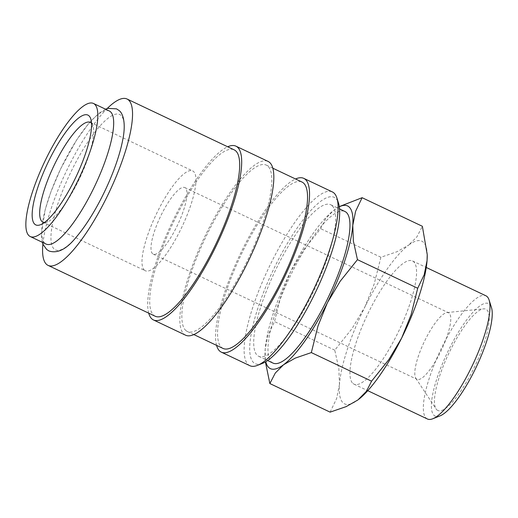 <?xml version="1.0" encoding="UTF-8"?>
<svg xmlns="http://www.w3.org/2000/svg" width="518" height="518" viewBox="0 0 518 518"><rect width="100%" height="100%" fill="white"/><g stroke="black" fill="none" stroke-linecap="round" stroke-linejoin="round"><path stroke-width="0.39" stroke-dasharray="2.59 1.94" d="M109.279 110.962A73.673 19.088 -64.6 0 0 61.532 167.081A73.673 19.088 -64.6 0 0 45.001 243.363A73.673 19.088 -64.6 0 0 46.102 244.069M249.877 365.708A96.18 24.916 115.4 0 1 248.446 364.782A96.18 24.916 115.4 0 1 270.02 265.19A96.18 24.916 115.4 0 1 332.355 191.925M262.432 363.396A92.087 23.86 115.4 0 1 253.833 362.814A92.087 23.86 115.4 0 1 275.867 264.659A92.087 23.86 115.4 0 1 335.547 198.206A92.087 23.86 115.4 0 1 338.507 203.108M216.569 345.364A96.18 24.916 115.4 0 1 240.035 254.571A96.18 24.916 115.4 0 1 295.538 178.982M185.981 330.613A92.087 23.86 115.4 0 1 206.637 235.256A92.087 23.86 115.4 0 1 266.323 165.112A92.087 23.86 115.4 0 1 267.696 166A92.087 23.86 115.4 0 1 247.034 261.357A92.087 23.86 115.4 0 1 187.354 331.501A92.087 23.86 115.4 0 1 185.981 330.613M223.064 348.446A92.087 23.86 115.4 0 1 221.691 347.559A92.087 23.86 115.4 0 1 242.346 252.208A92.087 23.86 115.4 0 1 302.033 182.064M148.711 313.157A96.18 24.916 115.4 0 1 172.183 222.364A96.18 24.916 115.4 0 1 227.687 146.775M185.593 335.198A96.18 24.916 115.4 0 1 184.162 334.272A96.18 24.916 115.4 0 1 205.737 234.68A96.18 24.916 115.4 0 1 268.078 161.415M42.897 243.972A92.087 23.86 115.4 0 1 107.174 108.547M155.212 316.245A92.087 23.86 115.4 0 1 153.84 315.358A92.087 23.86 115.4 0 1 174.495 220.001A92.087 23.86 115.4 0 1 234.181 149.857M339.29 206.611L333.398 210.593L325.77 218.583L320.648 228.658L303.399 250.226L290.572 271.788A90.041 23.329 -64.6 0 0 265.177 349.236A90.041 23.329 -64.6 0 0 264.996 354.675A90.041 23.329 -64.6 0 0 265.779 361.706M339.316 206.773A90.041 23.329 -64.6 0 0 334.369 209.842A90.041 23.329 -64.6 0 0 333.372 210.612A90.041 23.329 -64.6 0 0 290.572 271.788L281.177 294.988L274.521 321.587L268.02 335.127L265.177 349.236L265.41 361.927M427.233 255.16A90.041 23.329 -64.6 0 0 423.206 242.068A90.041 23.329 -64.6 0 0 408.65 245.098L416.919 236.823L422.364 226.288M330.108 412.14L336.609 398.601L339.458 384.492A90.041 23.329 -64.6 0 0 343.305 403.023A90.041 23.329 -64.6 0 0 357.86 399.993A90.041 23.329 -64.6 0 0 358.844 399.236M427.415 418.991A68.195 17.67 115.4 0 1 426.398 418.337A68.195 17.67 115.4 0 1 441.699 347.72A68.195 17.67 115.4 0 1 485.897 295.778M440.009 415.889A62.277 16.136 115.4 0 1 434.194 415.494A62.277 16.136 115.4 0 1 449.093 349.113A62.277 16.136 115.4 0 1 489.452 304.176A62.277 16.136 115.4 0 1 491.452 307.491M352.998 383.495A68.195 17.67 -64.6 0 0 354.014 384.155A68.195 17.67 -64.6 0 0 398.212 332.206A68.195 17.67 -64.6 0 0 413.513 261.596A68.195 17.67 -64.6 0 0 412.496 260.942A68.195 17.67 -64.6 0 0 368.298 312.885A68.195 17.67 -64.6 0 0 352.998 383.495M331.915 205.523A83.903 21.737 -64.6 0 0 330.665 204.714A83.903 21.737 -64.6 0 0 276.282 268.622A83.903 21.737 -64.6 0 0 257.465 355.503A83.903 21.737 -64.6 0 0 258.715 356.306A83.903 21.737 -64.6 0 0 313.092 292.398A83.903 21.737 -64.6 0 0 331.915 205.523M272.999 363.086A83.903 21.737 115.4 0 1 271.749 362.283A83.903 21.737 115.4 0 1 290.572 275.401A83.903 21.737 115.4 0 1 344.949 211.493M152.642 253.768A36.836 9.544 115.4 0 1 160.904 215.63A36.836 9.544 115.4 0 1 184.777 187.568A36.836 9.544 115.4 0 1 185.327 187.924A36.836 9.544 115.4 0 1 177.065 226.068A36.836 9.544 115.4 0 1 153.192 254.124A36.836 9.544 115.4 0 1 152.642 253.768M449.125 313.131A36.836 9.544 -64.6 0 0 448.582 312.775A36.836 9.544 -64.6 0 0 447.053 312.548A36.836 9.544 -64.6 0 0 424.164 341.964A36.836 9.544 -64.6 0 0 415.844 378.295A36.836 9.544 -64.6 0 0 416.44 378.975A36.836 9.544 -64.6 0 0 416.99 379.331A36.836 9.544 -64.6 0 0 440.863 351.275A36.836 9.544 -64.6 0 0 449.125 313.131M144.47 270.228A55.251 14.316 115.4 0 1 156.863 213.015A55.251 14.316 115.4 0 1 192.677 170.934A55.251 14.316 115.4 0 1 193.499 171.464A55.251 14.316 115.4 0 1 181.106 228.678A55.251 14.316 115.4 0 1 145.293 270.765A55.251 14.316 115.4 0 1 144.47 270.228M436.952 409.932A56.048 14.523 -64.6 0 0 473.277 369.483A56.048 14.523 -64.6 0 0 486.687 309.745A56.048 14.523 -64.6 0 0 483.534 308.851A56.048 14.523 -64.6 0 0 448.705 353.613A56.048 14.523 -64.6 0 0 436.046 408.896A56.048 14.523 -64.6 0 0 436.952 409.932M76.004 237.412A74.942 19.419 115.4 0 1 54.306 249.184A74.942 19.419 115.4 0 1 72.242 169.302A74.942 19.419 115.4 0 1 120.811 115.216A74.942 19.419 115.4 0 1 123.025 138.338M91.485 123.18A55.251 14.316 115.4 0 1 92.962 125.848A55.251 14.316 115.4 0 1 79.597 178.425A55.251 14.316 115.4 0 1 47.313 222.021A55.251 14.316 115.4 0 1 44.315 222.559M339.458 384.492L338.856 368.751L334.77 350.181L352.02 328.613L364.847 307.044A90.041 23.329 -64.6 0 0 339.458 384.492M364.847 307.044L374.242 283.845L380.898 257.252L396.937 251.742L408.65 245.098A90.041 23.329 -64.6 0 0 364.847 307.044M334.77 350.181L274.521 321.587M380.898 257.252L320.648 228.658M105.517 109.175L98.75 113.397L89.148 122.902L76.541 140.093L60.677 168.771L51.036 191.492L45.215 209.544L41.336 234.667L42.34 242.288M266.323 165.112L272.818 168.195M264.996 354.675L265.002 355.199M354.014 384.155L367.774 390.682M330.665 204.714L339.549 208.929M184.777 187.568L448.582 312.775M90.359 122.371L192.677 170.934M415.844 378.295L436.046 408.896M447.053 312.548L483.534 308.851M92.962 125.848L90.767 118.913M47.313 222.021L40.559 224.702M42.975 222.203L145.293 270.765M153.192 254.124L416.99 379.331M258.715 356.306L267.599 360.522M412.496 260.942L426.256 267.469M187.354 331.501L193.849 334.583"/><path stroke-width="0.78" d="M30.258 236.551L46.102 244.069A73.673 19.088 -64.6 0 0 93.849 187.956A73.673 19.088 -64.6 0 0 110.373 111.674A73.673 19.088 -64.6 0 0 109.279 110.962L93.434 103.445A73.673 19.088 -64.6 0 0 45.688 159.557A73.673 19.088 -64.6 0 0 29.163 235.845A73.673 19.088 -64.6 0 0 30.258 236.551A73.673 19.088 -64.6 0 0 78.004 180.439A73.673 19.088 -64.6 0 0 94.535 104.15A73.673 19.088 -64.6 0 0 93.434 103.445M295.538 178.982A96.18 24.916 115.4 0 1 303.788 178.367L332.355 191.925A96.18 24.916 115.4 0 1 333.793 192.851A96.18 24.916 115.4 0 1 336.888 197.973A96.18 24.916 115.4 0 1 313.63 289.497A96.18 24.916 115.4 0 1 257.427 365.384A96.18 24.916 115.4 0 1 249.877 365.708L221.309 352.143A96.18 24.916 115.4 0 1 219.878 351.217A96.18 24.916 115.4 0 1 216.569 345.364M303.788 178.367A96.18 24.916 115.4 0 1 305.219 179.293A96.18 24.916 115.4 0 1 283.644 278.885A96.18 24.916 115.4 0 1 221.309 352.143M272.818 168.195L302.033 182.064A92.087 23.86 115.4 0 1 303.406 182.951A92.087 23.86 115.4 0 1 282.75 278.302A92.087 23.86 115.4 0 1 223.064 348.446L193.849 334.583M227.687 146.775A96.18 24.916 115.4 0 1 235.936 146.16A96.18 24.916 115.4 0 1 237.367 147.086A96.18 24.916 115.4 0 1 215.792 246.678A96.18 24.916 115.4 0 1 153.457 319.943A96.18 24.916 115.4 0 1 152.02 319.017A96.18 24.916 115.4 0 1 148.711 313.157M235.936 146.16L268.078 161.415A96.18 24.916 115.4 0 1 269.509 162.341A96.18 24.916 115.4 0 1 247.934 261.933A96.18 24.916 115.4 0 1 185.593 335.198L153.457 319.943M107.174 108.547A92.087 23.86 115.4 0 1 127.046 99.009A92.087 23.86 115.4 0 1 128.419 99.896A92.087 23.86 115.4 0 1 107.757 195.247A92.087 23.86 115.4 0 1 48.077 265.391A92.087 23.86 115.4 0 1 46.704 264.51A92.087 23.86 115.4 0 1 42.897 243.972M127.046 99.009L234.181 149.857A92.087 23.86 115.4 0 1 235.554 150.744A92.087 23.86 115.4 0 1 214.892 246.102A92.087 23.86 115.4 0 1 155.212 316.245L48.077 265.391M265.41 361.927L269.859 383.547L275.311 373.012L283.579 364.737L295.292 358.093L311.331 352.583L317.987 325.99L327.376 302.79L340.209 281.222L357.459 259.66L353.373 241.09L352.771 225.343L355.62 211.24L362.121 197.695L339.29 206.611M265.779 361.706A90.041 23.329 -64.6 0 0 269.023 367.767A90.041 23.329 -64.6 0 0 283.579 364.737A90.041 23.329 -64.6 0 0 327.376 302.79A90.041 23.329 -64.6 0 0 352.771 225.343A90.041 23.329 -64.6 0 0 348.925 206.811A90.041 23.329 -64.6 0 0 339.316 206.773M426.256 267.469L485.897 295.778A68.195 17.67 115.4 0 1 486.914 296.432A68.195 17.67 115.4 0 1 489.109 300.064A68.195 17.67 115.4 0 1 472.617 364.957A68.195 17.67 115.4 0 1 432.77 418.764A68.195 17.67 115.4 0 1 427.415 418.991L367.774 390.682M489.109 300.064L491.452 307.491A62.277 16.136 115.4 0 1 476.398 366.75A62.277 16.136 115.4 0 1 440.009 415.889L432.77 418.764M339.549 208.929L344.949 211.493A83.903 21.737 115.4 0 1 346.199 212.302A83.903 21.737 115.4 0 1 327.376 299.177A83.903 21.737 115.4 0 1 272.999 363.086L267.599 360.522M44.315 222.559A55.251 14.316 115.4 0 1 42.975 222.203A55.251 14.316 115.4 0 1 42.152 221.672A55.251 14.316 115.4 0 1 54.545 164.459A55.251 14.316 115.4 0 1 90.359 122.371A55.251 14.316 115.4 0 1 91.181 122.902A55.251 14.316 115.4 0 1 91.485 123.18M34.881 224.32A60.774 15.747 115.4 0 1 49.424 159.538A60.774 15.747 115.4 0 1 88.811 115.676A60.774 15.747 115.4 0 1 90.767 118.913A60.774 15.747 115.4 0 1 76.075 176.748A60.774 15.747 115.4 0 1 40.559 224.702A60.774 15.747 115.4 0 1 34.881 224.32M105.517 109.175L107.731 108.372L116.511 108.851L118.862 110.366C123.349 113.358 125.848 123.66 123.025 138.338A74.942 19.419 115.4 0 1 102.881 195.105A74.942 19.419 115.4 0 1 76.004 237.412C66.563 249.197 57.576 253.729 49.035 251.01L46.685 249.495L43.078 244.412L42.34 242.288M417.709 288.254L411.046 314.847L401.657 338.047A90.041 23.329 -64.6 0 0 427.052 260.599L424.21 274.708L417.709 288.254L357.459 259.66M358.857 399.223L358.832 399.248A90.041 23.329 -64.6 0 0 358.857 399.223A90.041 23.329 -64.6 0 0 401.657 338.047L388.83 359.609L371.581 381.177L366.459 391.258L357.86 399.993L346.147 406.63L330.108 412.14L269.859 383.547M362.121 197.695L422.364 226.288L427.227 254.636L427.052 260.599A90.041 23.329 -64.6 0 0 427.233 255.16L427.227 254.636M371.581 381.177L311.331 352.583M336.888 197.973L338.507 203.108A92.087 23.86 115.4 0 1 316.239 290.74A92.087 23.86 115.4 0 1 262.432 363.396L257.427 365.384"/></g></svg>
